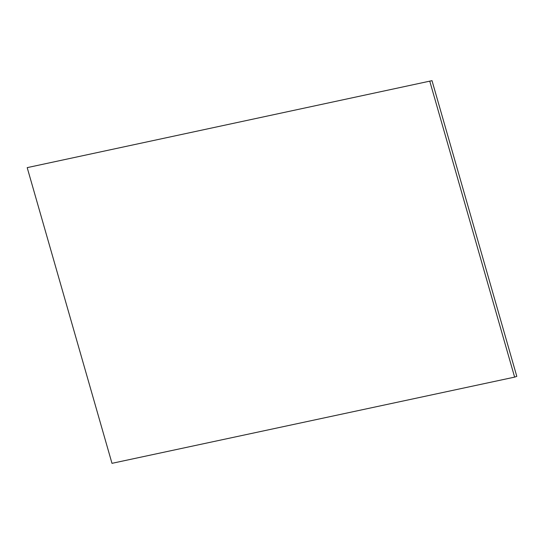 <?xml version="1.0" encoding="UTF-8"?>
<svg xmlns="http://www.w3.org/2000/svg" width="544" height="544" viewBox="0 0 544 544"><rect width="100%" height="100%" fill="white"/><g stroke="black" fill="none" stroke-linecap="round" stroke-linejoin="round"><path stroke-width="0.82" d="M429.835 81.423L514.624 377.121L111.989 463.332L27.2 167.634L432.011 80.668L516.8 376.366L514.624 377.121M432.011 80.668L27.2 167.634"/></g></svg>
